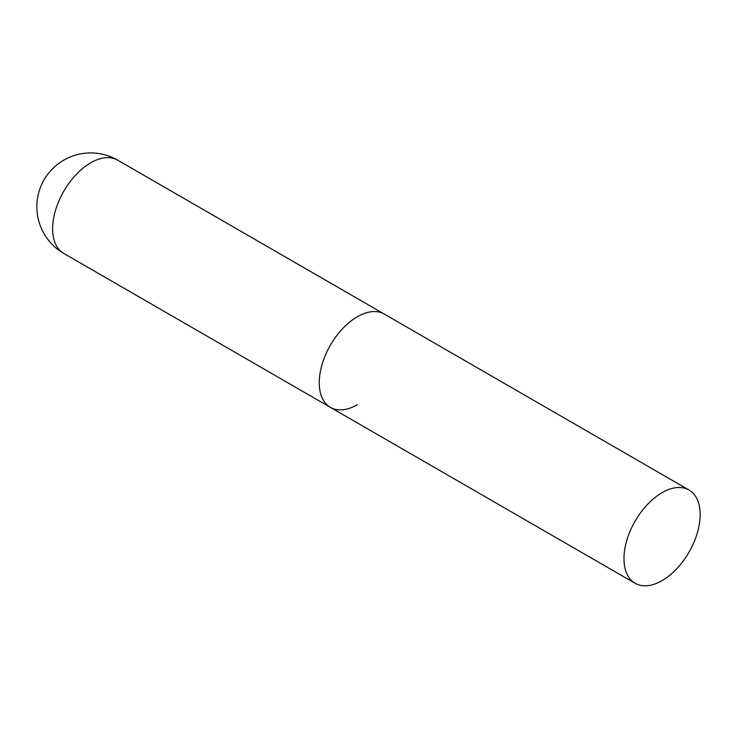 <?xml version="1.0" encoding="UTF-8"?>
<svg xmlns="http://www.w3.org/2000/svg" width="737" height="737" viewBox="0 0 737 737"><rect width="100%" height="100%" fill="white"/><g stroke="black" fill="none" stroke-linecap="round" stroke-linejoin="round"><path stroke-width="1.11" d="M357.344 404.705A53.865 31.101 -60 0 1 330.406 407.377A53.865 31.101 -60 0 1 322.152 364.207A53.865 31.101 -60 0 1 357.344 316.744A53.865 31.101 -60 0 1 384.281 314.073A53.865 31.101 120 0 0 342.769 328.509A53.865 31.101 120 0 0 319.25 382.715A53.865 31.101 120 0 0 330.406 407.377L63.787 253.436A53.865 31.101 -60 0 1 52.631 228.783A53.865 31.101 -60 0 1 90.715 162.803A53.865 31.101 -60 0 1 117.653 160.141A53.865 53.865 0 0 0 36.85 206.793A53.865 53.865 0 0 0 63.787 253.436M700.15 514.656A53.865 31.101 120 0 0 688.994 490.004A53.865 31.101 120 0 0 647.482 504.43A53.865 31.101 120 0 0 623.972 558.646A53.865 31.101 120 0 0 635.128 583.299A53.865 31.101 120 0 0 676.64 568.872A53.865 31.101 120 0 0 700.15 514.656M688.994 490.004L117.653 160.141M330.406 407.377L635.128 583.299"/></g></svg>

